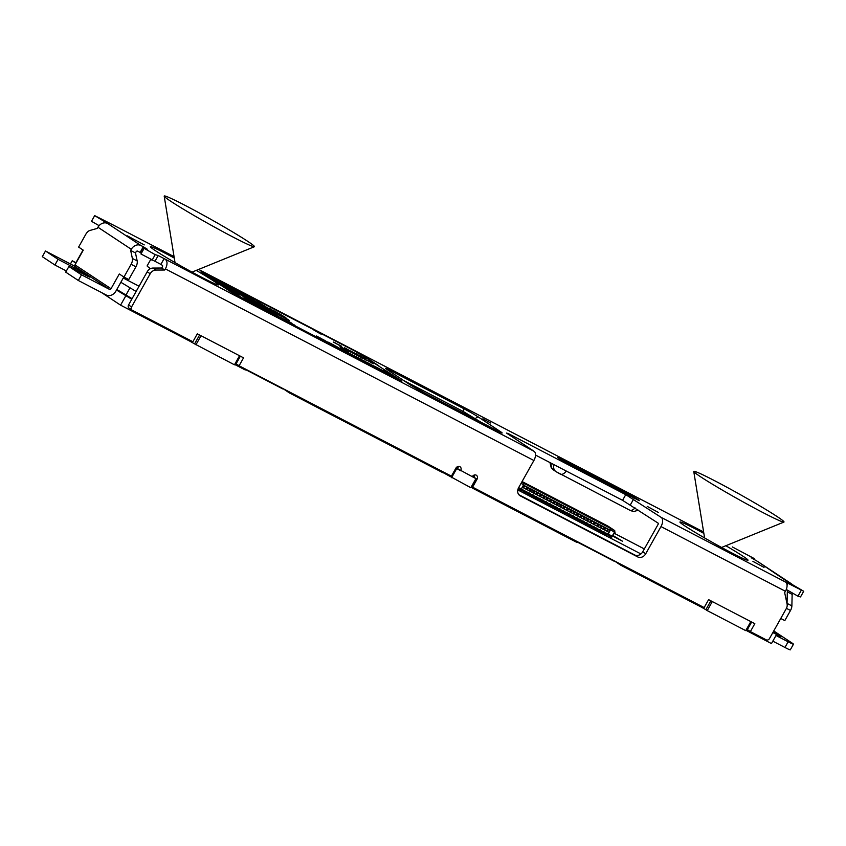 <?xml version="1.0" encoding="UTF-8"?>
<svg xmlns="http://www.w3.org/2000/svg" width="846" height="846" viewBox="0 0 846 846"><rect width="100%" height="100%" fill="white"/><g stroke="black" fill="none" stroke-linecap="round" stroke-linejoin="round"><path stroke-width="1.27" d="M473.897 487.856L473.464 488.628L576.496 542.191L576.919 541.419M471.116 487.211L473.464 488.628M472.565 476.235L474.162 477.028M442.754 472.428L470.841 487.708L475.928 478.646L472.47 476.351M76.172 262.81L72.227 260.758L75.939 263.212M116.505 290.03L131.764 299.251M455.92 468.134L460.52 470.63M458.109 466.463A3.257 2.707 -56.5 0 1 457.665 468.747L475.928 478.646M772.842 632.575L776.554 634.5L773.054 632.195M745.929 630.291L771.467 643.573L776.554 634.5M710.862 600.819L705.871 609.712L707.224 610.611L745.738 630.63L750.814 621.588M705.871 609.712L701.175 607.026L701.609 606.254M618.986 563.288L618.68 563.827L620.784 565.223L701.175 607.026M618.68 563.827L614.185 560.792M576.729 541.768L613.995 561.141M287.767 391.074L287.46 391.613L289.565 393.009L442.659 472.607L443.093 471.835M287.46 391.613L282.966 388.578M245.509 369.554L282.765 388.927M234.649 364.457L245.266 369.977L245.7 369.205M199.593 334.984L194.591 343.888L234.458 364.806L239.534 355.754M194.591 343.888L189.906 341.192L190.339 340.42M101.499 292.536L120.576 305.152L189.906 341.192M201.02 335.735L195.944 344.777M289.998 392.237L289.565 393.009M456.671 468.631L451.584 477.694M621.218 564.451L620.784 565.223M712.3 601.559L707.224 610.611M72.227 260.758L70.419 263.973M125.663 296.079L120.576 305.152M116.78 289.544L125.028 294.905M612.874 536.163L622.582 541.271L613.16 535.655M120.851 282.278L136.121 291.479M517.805 489.929L640.93 553.95M644.324 548.938L614.429 533.382M139.072 286.234L123.252 278.006M116.822 289.469L132.092 298.68M456.523 467.362L457.961 468.102M472.893 475.875L474.32 476.615M125.768 295.391L129.808 288.2M611.658 537.242L615.063 532.25L614.534 532.007L612.028 536.47M606.899 534.524L611.563 537.411L612.081 536.501L610.579 535.507L612.335 535.698L611.933 536.406M603.462 532.906L606.709 534.884L607.09 534.207L603.251 532.145M600.089 531.161L603.335 533.128L603.716 532.451L599.877 530.389M596.716 529.406L599.962 531.373L600.343 530.696L596.515 528.634M593.353 527.65L596.599 529.628L596.98 528.94L593.141 526.889M589.979 525.905L593.226 527.872L593.606 527.195L589.768 525.133M586.606 524.15L589.852 526.117L590.233 525.44L586.405 523.378M583.243 522.394L586.49 524.372L586.87 523.685L583.031 521.633M579.87 520.65L583.116 522.617L583.497 521.94L579.658 519.878M576.496 518.894L579.743 520.861L580.123 520.184L576.295 518.122M573.123 517.139L576.38 519.116L576.76 518.429L572.922 516.367M569.76 515.394L573.006 517.361L573.387 516.684L569.548 514.622M566.386 513.638L569.633 515.605L570.014 514.928L566.186 512.866M563.013 511.883L566.27 513.86L566.651 513.173L562.812 511.111M559.65 510.138L562.897 512.105L563.277 511.428L559.439 509.366M556.277 508.383L559.523 510.35L559.904 509.673L556.076 507.611M552.903 506.627L556.16 508.594L556.541 507.917L552.702 505.855M549.54 504.872L552.787 506.849L553.168 506.162L549.329 504.11M546.167 503.127L549.414 505.094L549.794 504.417L545.966 502.355M542.794 501.371L546.051 503.338L546.431 502.661L542.593 500.599M539.431 499.616L542.677 501.593L543.058 500.906L539.219 498.854M536.057 497.871L539.304 499.838L539.685 499.161L535.856 497.099M532.684 496.116L535.941 498.083L536.322 497.406L532.483 495.344M529.321 494.36L532.568 496.338L532.948 495.65L529.11 493.599M525.948 492.615L529.194 494.582L529.575 493.905L525.736 491.843M524.573 492.182L525.821 492.827L526.212 492.15L522.49 489.876L522.109 490.553L524.573 492.182L524.954 491.494L526.212 492.15M521.02 489.982L522.109 490.553M518.175 488.639L520.872 490.246L521.379 489.348L519.878 488.354L521.538 488.491L523.642 484.747A1.301 0.719 -62.5 0 0 523.674 483.214L521.718 482.199M604.52 524.404A1.692 0.931 -62.5 0 0 604.467 524.372L522.088 481.543L607.967 526.106L614.566 530.474L610.526 528.369A1.301 0.719 117.5 0 1 610.484 529.903L608.39 533.646L610.579 535.507M612.081 536.501L610.918 535.899L610.41 536.808M607.174 534.661L607.862 533.879L610.918 535.899M608.39 533.646L605.165 532.927M605.45 534.228L605.831 533.551L607.09 534.207M605.831 533.551L603.896 531.679L601.792 531.182M602.088 532.483L602.468 531.796L603.716 532.451M602.468 531.796L600.523 529.934L598.429 529.427M598.714 530.728L599.095 530.051L600.343 530.696M599.095 530.051L597.149 528.179L595.055 527.671M595.341 528.972L595.721 528.295L596.98 528.94M595.721 528.295L593.786 526.424L591.682 525.926M591.978 527.227L592.359 526.54L593.606 527.195M592.359 526.54L590.413 524.679L588.319 524.171M588.605 525.472L588.985 524.795L590.233 525.44M588.985 524.795L587.039 522.923L584.946 522.416M585.231 523.716L585.612 523.04L586.87 523.685M585.612 523.04L583.677 521.168L581.572 520.671M581.868 521.961L582.249 521.284L583.497 521.94M582.249 521.284L580.303 519.423L578.209 518.915M578.495 520.216L578.875 519.529L580.123 520.184M578.875 519.529L576.93 517.667L574.836 517.16M575.121 518.461L575.502 517.784L576.76 518.429M575.502 517.784L573.567 515.912L571.462 515.404M571.759 516.705L572.139 516.028L573.387 516.684M572.139 516.028L570.193 514.167L568.1 513.659M568.385 514.96L568.766 514.273L570.014 514.928M568.766 514.273L566.82 512.412L564.726 511.904M565.012 513.205L565.392 512.528L566.651 513.173M565.392 512.528L563.457 510.656L561.353 510.149M561.649 511.449L562.03 510.773L563.277 511.428M562.03 510.773L560.084 508.901L557.99 508.404M558.275 509.704L558.656 509.017L559.904 509.673M558.656 509.017L556.71 507.156L554.616 506.648M554.902 507.949L555.283 507.272L556.541 507.917M555.283 507.272L553.347 505.4L551.243 504.893M551.539 506.194L551.92 505.517L553.168 506.162M551.92 505.517L549.974 503.645L547.88 503.148M548.166 504.449L548.546 503.761L549.794 504.417M548.546 503.761L546.601 501.9L544.507 501.392M544.792 502.693L545.173 502.016L546.431 502.661M545.173 502.016L543.238 500.145L541.133 499.637M541.419 500.938L541.81 500.261L543.058 500.906M541.81 500.261L539.864 498.389L537.77 497.892M538.056 499.182L538.437 498.506L539.685 499.161M538.437 498.506L536.491 496.644L534.397 496.137M534.683 497.437L535.063 496.75L536.322 497.406M535.063 496.75L533.128 494.889L531.024 494.381M531.309 495.682L531.7 495.005L532.948 495.65M531.7 495.005L529.755 493.133L527.661 492.636M527.946 493.927L528.327 493.25L529.575 493.905M528.327 493.25L526.381 491.389L524.287 490.881M524.954 491.494L521.21 488.311M521.136 488.66L520.502 488.766M522.49 489.876L522.479 489.348M521.379 489.348L520.216 488.745L519.708 489.654M518.63 487.687L520.216 488.745M518.683 487.592L519.878 488.354M610.526 528.369L523.674 483.214M607.967 533.361L609.881 529.966A1.692 0.931 -62.5 0 0 609.924 527.978M523.473 485.044L524.33 485.488L523.124 487.634L573.017 513.628L607.365 531.447L608.581 529.289L609.881 529.966M606.719 531.14L608.369 529.184M604.594 529.977L606.667 531.024L603.484 528.94M603.346 529.395L604.446 529.892L605.641 527.767L604.996 527.819L604.171 529.289M601.22 528.221L603.304 529.279L600.121 527.195M599.983 527.64L601.072 528.147L602.267 526.011L601.622 526.064L600.797 527.534M597.858 526.476L599.973 527.576L596.747 525.44L597.836 523.706L608.581 529.289M596.61 525.884L597.71 526.392L598.905 524.256M594.484 524.721L596.599 525.821L594.495 524.784M593.236 524.139L594.505 524.753M591.111 522.965L593.194 524.023L591.121 523.029M589.874 522.384L591.132 522.997M586.5 520.628L587.748 521.284M584.375 519.465L586.49 520.565L584.385 519.529M583.127 518.884L584.396 519.497M581.001 517.71L583.116 518.81L581.012 517.773M579.743 517.054L581.022 517.741M579.764 517.128L580.99 514.95L597.836 523.706M579.753 517.065L576.528 514.928M576.39 515.373L577.48 515.88L578.685 513.744L578.03 513.797L577.205 515.267M574.265 514.209L576.38 515.309L573.154 513.173L574.254 511.439L580.99 514.95M573.017 513.617L574.117 514.125L575.312 511.999M569.654 511.872L570.902 512.517M569.644 511.809L567.529 510.773M566.281 510.117L567.55 510.741M562.907 508.361L564.166 509.017M560.782 507.198L562.897 508.298L560.792 507.262M559.544 506.617L560.803 507.23M557.408 505.443L559.534 506.543L557.419 505.517M556.171 504.861L557.44 505.485M554.045 503.698L556.118 504.745L552.935 502.661M552.798 503.106L553.897 503.613L555.092 501.477L554.447 501.53L553.612 503M550.672 501.942L552.787 503.042L549.562 500.906L550.661 499.182L574.254 511.439M549.435 501.361L550.524 501.858L551.719 499.732L551.074 499.785L550.249 501.255M546.051 499.531L547.309 500.25M546.061 499.605L547.288 497.427L550.661 499.182M546.051 499.542L543.946 498.506M542.688 497.85L543.957 498.474M540.562 496.687L542.677 497.786L540.573 496.75M539.325 496.105L540.583 496.718M537.189 494.931L539.314 496.031L537.199 494.995M535.952 494.35L537.221 494.963M533.826 493.176L535.941 494.286L533.837 493.25M532.578 492.594L533.847 493.218M530.453 491.431L532.568 492.531L530.463 491.494M529.194 490.775L530.474 491.463M529.205 490.839L530.442 488.66L547.288 497.427M529.205 490.775L525.979 488.639L526.804 487.169L530.442 488.66M525.842 489.094L526.931 489.601L528.137 487.465L527.481 487.518L526.656 488.988M523.135 487.613L523.737 487.962M607.84 526.434L610.294 527.809L607.84 526.434M521.802 482.051L610.135 528.052L605.271 524.837L522.067 481.575M604.552 529.924L605.831 527.862M606.667 531.024L607.946 528.962M603.304 529.279L604.583 527.217M601.178 528.179L602.458 526.106M599.93 527.523L601.21 525.461M597.815 526.424L599.095 524.361M596.557 525.768L597.583 523.949L595.721 522.606M595.531 522.511L594.336 524.636L593.374 523.685L594.474 521.961M594.442 524.668L595.468 522.849M593.194 524.023L594.209 522.194L592.348 520.85M590.836 520.459L588.721 519.349L587.706 521.168L589.863 522.32L590.846 520.449L592.137 520.745L590.963 522.891L590.011 521.929L591.1 520.205M591.068 522.913L592.094 521.094M588.795 519L587.6 521.136L586.638 520.174L587.727 518.45M587.706 521.168L589.821 522.268M586.447 520.512L587.473 518.693L585.612 517.35M585.421 517.255L584.226 519.381L583.264 518.429L584.364 516.695M584.332 519.412L585.358 517.593M583.084 518.767L584.1 516.938L582.238 515.595M580.726 515.203L582.027 515.478L580.853 517.636L579.901 516.673L580.726 515.193L578.875 513.85M580.959 517.657L581.985 515.838M577.628 515.954L578.611 514.093M577.596 515.912L579.711 517.012M576.338 515.256L577.617 513.194M574.223 514.157L575.502 512.094M571.875 510.582L570.849 512.401L573.006 513.554L573.99 511.682L572.129 510.339M571.938 510.244L570.743 512.38L569.781 511.418L570.881 509.694M570.849 512.401L572.975 513.501M567.518 510.698L569.601 511.756L570.627 509.937L568.766 508.594M567.254 508.192L565.139 507.082L564.113 508.901L566.27 510.053L567.254 508.182L568.544 508.478L567.37 510.624L566.418 509.662L567.507 507.938M567.486 510.656L568.501 508.827M565.202 506.733L564.007 508.869L563.045 507.917L564.145 506.183M564.113 508.901L566.228 510.001M562.865 508.245L563.88 506.426L564.557 506.786L563.722 508.266M560.739 507.145L562.019 505.083M561.829 504.988L560.634 507.114L559.671 506.162L560.771 504.438M559.492 506.5L560.507 504.681L561.184 505.041L560.359 506.511M557.377 505.4L558.656 503.328M558.466 503.233L557.26 505.369L556.308 504.406L557.398 502.683M556.118 504.745L557.144 502.926L557.81 503.285L556.985 504.755M554.003 503.645L555.283 501.583M552.755 502.989L554.035 500.927M550.63 501.89L551.909 499.827M550.397 499.415L548.282 498.315L547.299 500.187L549.424 501.287L550.397 499.415L551.074 499.785M548.356 497.977L547.151 500.113L546.199 499.161L547.034 497.67L547.7 498.03L546.876 499.5M547.267 500.134L549.382 501.244M543.936 498.442L545.173 496.327M544.983 496.221L543.788 498.357L542.825 497.406L543.925 495.671M543.893 498.389L546.008 499.489M542.635 497.734L543.661 495.915L544.338 496.274L543.502 497.744M540.52 496.634L541.8 494.572M541.609 494.476L540.414 496.602L539.452 495.65M539.272 495.989L540.552 493.916M537.157 494.878L538.437 492.816M538.246 492.721L537.041 494.857L536.089 493.895L537.178 492.171M535.899 494.233L536.924 492.414L537.591 492.774L536.766 494.244M533.784 493.133L535.063 491.071M534.873 490.966L533.678 493.102L532.716 492.15L533.815 490.416M532.525 492.478L533.551 490.659L534.228 491.018L533.392 492.488M530.41 491.378L531.69 489.316M531.5 489.221L530.305 491.346L529.342 490.394L530.178 488.903L528.327 487.56M527.079 489.675L528.063 487.804M527.037 489.623L529.162 490.733M524.689 486.048L523.674 487.878L525.831 489.03L526.815 487.159L524.689 486.048L527.069 486.915M524.763 485.71L523.568 487.846L523.314 487.296M523.674 487.878L525.789 488.977M524.171 485.752L524.732 485.699M524.33 485.488L524.954 485.816M607.195 530.865L608.031 529.395M604.52 525.609L605.271 524.837M607.692 529.205L605.577 528.105M603.494 528.94L604.319 527.46L602.204 526.349M604.319 527.46L604.996 527.819M600.121 527.185L600.946 525.704M600.956 525.704L598.831 524.605M600.946 525.715L601.622 526.064M598.873 524.245L597.424 525.778M597.583 523.96L598.249 524.309M595.499 522.49L594.061 524.034M594.209 522.204L594.886 522.553M591.513 520.808L590.688 522.278M588.763 518.989L587.314 520.523M587.473 518.704L588.139 519.053M585.39 517.234L583.952 518.778M584.1 516.948L584.776 517.297M581.403 515.552L580.578 517.022M576.528 514.918L577.363 513.437L575.248 512.338M577.363 513.448L578.03 513.797M575.28 511.978L573.842 513.522M573.99 511.693L574.667 512.042M571.917 510.223L570.468 511.767M570.616 509.948L571.293 510.297M567.92 508.541L567.095 510.011M565.17 506.722L564.557 506.786M563.88 506.426L561.765 505.326M561.807 504.967L561.184 505.041M560.507 504.681L558.392 503.571M558.434 503.222L557.81 503.285M557.144 502.926L555.029 501.826M552.946 502.651L553.77 501.17L551.655 500.071M553.77 501.181L554.447 501.53M548.324 497.966L547.7 498.03M547.034 497.67L544.909 496.57M544.951 496.211L544.338 496.274M543.661 495.915L541.546 494.815M541.577 494.455L540.139 495.999M539.462 495.65L540.287 494.17L540.964 494.519M540.287 494.159L538.172 493.059M538.215 492.7L537.591 492.774M536.924 492.414L534.799 491.315M534.841 490.955L534.228 491.018M533.551 490.659L531.436 489.559M531.468 489.2L530.03 490.743M530.178 488.914L530.854 489.263M526.804 487.169L527.481 487.518M247.624 241.269A51.733 2.496 29.3 0 0 196.663 211.521A51.733 2.496 29.3 0 0 164.198 196.145A51.733 2.496 29.3 0 0 171.029 201.443A51.733 2.496 29.3 0 0 220.32 230.281A51.733 2.496 29.3 0 0 254.36 246.736A51.733 2.496 29.3 0 0 247.624 241.269M150.673 259.574L147.141 265.866A32.455 1.565 29.3 0 0 150.493 268.637M777.188 516.61A51.733 2.496 29.3 0 0 726.228 486.873A51.733 2.496 29.3 0 0 693.762 471.486A51.733 2.496 29.3 0 0 700.604 476.784A51.733 2.496 29.3 0 0 749.884 505.622A51.733 2.496 29.3 0 0 783.925 522.077A51.733 2.496 29.3 0 0 777.188 516.61M240.359 356.187L236.097 363.791L239.101 365.768L451.404 476.161L455.857 468.229A3.257 2.707 -56.5 0 1 459.854 466.643A3.257 2.707 -56.5 0 1 460.055 466.77A3.257 2.707 -56.5 0 1 460.668 470.736M474.469 474.976A3.257 2.707 -56.5 0 1 474.035 477.26L473.982 477.356M472.227 476.742A3.257 2.707 -56.5 0 1 476.224 475.156A3.257 2.707 -56.5 0 1 476.425 475.283A3.257 2.707 -56.5 0 1 477.038 479.238L472.586 487.169L704.158 607.576L708.61 599.645L754.822 623.671L750.37 631.602L766.265 639.862A2.601 2.168 123.5 0 0 769.458 638.603L786.241 608.697A6.313 5.256 123.5 0 0 787.076 603.959L784.665 592.655L785.437 591.291A7.804 4.304 117.5 0 0 785.648 582.111L803.7 591.259L788.07 582.101L757.487 561.384A7.804 6.504 -56.5 0 1 757.974 561.67L791.306 583.708A7.804 6.504 123.5 0 0 790.809 583.423M109.43 289.343L81.512 274.823L68.896 266.49L85.266 274.992A11.707 0.56 29.3 0 0 90.067 277.15A11.707 0.56 29.3 0 0 88.523 275.933A11.707 0.56 29.3 0 0 74.459 267.854L58.088 259.341L45.483 251.008L73.401 265.528L109.43 289.343A1.301 1.079 123.5 0 0 111.027 288.708L119.297 273.977L123.95 277.054L131.109 264.301A6.504 3.585 -62.5 0 0 132.367 258.442L130.654 250.427L131.299 249.295L97.967 227.257L97.332 228.399L89.993 230.429A6.504 3.585 -62.5 0 0 85.774 234.331L78.615 247.085L83.268 250.162L74.998 264.893A1.301 1.079 -56.5 0 1 73.401 265.528M773.445 631.497A11.707 0.56 -150.7 0 1 779.853 635.378A11.707 0.56 -150.7 0 1 781.397 636.604A11.707 0.56 -150.7 0 1 775.962 634.119M647.243 506.416L658.357 512.443L647.243 506.416M144.254 244.896L127.355 235.865L144.254 244.896M752.919 561.363L764.033 567.391L752.919 561.363M482.918 418.781L490.786 423.042L482.918 418.781M703.851 533.392A39.022 1.882 29.3 0 0 679.941 522.014A39.022 1.882 29.3 0 0 685.091 526.096A39.022 1.882 29.3 0 0 722.896 548.187A39.022 1.882 29.3 0 0 748.001 560.211A39.022 1.882 29.3 0 0 742.862 556.129A39.022 1.882 29.3 0 0 725.836 545.723M174.287 258.051A39.022 1.882 29.3 0 0 150.376 246.672A39.022 1.882 29.3 0 0 155.516 250.754A39.022 1.882 29.3 0 0 193.332 272.846A39.022 1.882 29.3 0 0 218.437 284.869A39.022 1.882 29.3 0 0 213.287 280.787A39.022 1.882 29.3 0 0 196.261 270.382M97.967 227.257A7.804 6.504 -56.5 0 1 107.558 223.471L94.678 215.624L112.73 224.772A7.804 4.304 -62.5 0 0 112.518 224.645A7.804 4.304 -62.5 0 0 111.207 224.37M141.419 253.166L140.299 252.531L143.471 246.873L147.236 249.189L144.137 248.322L155.188 254.667L158.202 255.534L534.101 451.32L506.479 433.057L508.287 433.575L625.754 494.656L661.202 517.403L785.648 582.111M803.7 591.259L800.517 596.927L797.958 596.187L786.283 589.482M535.529 455.063L622.582 500.324L658.019 523.071A1.301 0.719 -62.5 0 1 657.987 524.594L642.727 551.793L645.731 553.77A6.504 5.414 -56.5 0 1 637.736 556.932L520.269 495.862A6.504 5.414 -56.5 0 1 519.856 495.619A6.504 5.414 -56.5 0 1 518.63 487.698L533.889 460.499L165.361 268.891A7.804 4.304 -62.5 0 0 165.573 259.711M165.361 268.891L164.716 270.022L161.723 268.034L162.358 266.902A1.301 0.719 -62.5 0 0 162.39 265.369L160.888 264.386L164.071 258.717M164.018 258.686L160.888 264.386M160.835 264.354L140.954 253.99L144.137 248.322M123.95 277.054L128.761 279.561L135.92 266.807A6.504 3.585 -62.5 0 0 137.179 260.938L135.476 252.933L136.111 251.791A1.301 1.079 123.5 0 1 137.708 251.167L140.299 252.531M99.098 225.66L91.495 221.292L94.678 215.624M378.881 365.842L363.706 355.88M732.361 546.95A7.804 4.304 117.5 0 1 732.594 547.055A7.804 4.304 117.5 0 1 732.805 547.182L754.241 558.561L751.142 557.694L757.487 561.384M140.119 252.415L143.291 246.746L140.891 245.499A7.804 6.504 123.5 0 0 131.299 249.295M81.512 274.823L78.329 280.491L106.247 295A7.804 6.504 123.5 0 0 115.839 291.214L123.833 276.98M792.776 593.215L792.142 594.357L791.877 605.884A6.504 3.585 117.5 0 1 790.502 610.474L784.824 620.583L780.752 618.468M786.241 589.588L787.964 590.72L787.33 591.851L787.055 603.378A6.504 3.585 117.5 0 1 787.034 603.78M471.529 486.471L472.586 487.169M751.639 622.011L747.367 629.614L750.37 631.602M152.005 260.335L155.188 254.667M753.775 559.386L754.241 558.561M797.958 596.187L801.141 590.529M534.101 451.32A7.804 4.304 117.5 0 1 533.889 460.499M661.202 517.403A7.804 4.304 -62.5 0 1 660.99 526.582L645.731 553.77M164.716 270.022L155.95 270.054A6.504 5.414 123.5 0 0 150.197 273.744L131.564 306.939A2.601 2.168 123.5 0 0 132.219 310.207L192.877 341.742L197.33 333.81L243.553 357.837L239.101 365.768M161.723 268.034L152.946 268.066A6.504 5.414 123.5 0 0 147.193 271.756L128.56 304.951A2.601 2.168 123.5 0 0 129.216 308.219L131.902 309.996M518.831 494.699L634.733 554.955A6.504 5.414 123.5 0 0 642.727 551.793M75.939 262.683L83.045 250.014M130.654 250.427L135.476 252.933M792.565 584.861A7.804 6.504 123.5 0 0 791.306 583.708M792.142 594.357L787.33 591.851M773.752 630.936L791.75 642.833A13.007 0.624 -150.7 0 1 793.463 644.197L790.291 649.855A13.007 0.624 -150.7 0 1 784.951 647.465L772.821 641.152M793.463 644.197A13.007 0.624 -150.7 0 1 788.123 641.797L776.004 635.494M66.379 270.974L54.905 265.01L42.3 256.666L45.483 251.008M78.329 280.491L65.713 272.148L68.896 266.49M54.905 265.01L58.088 259.341M280.756 317.959L266.004 308.98L261.002 306.379L272.095 313.126L244.706 297.951L259.68 307.109L280.756 317.959M280.967 318.138L261.16 306.474M289.247 321.84L294.07 325.012M290.59 323.056L294.281 324.927M288.803 321.543L291.817 323.225M284.256 319.756L280.005 316.964L288.232 321.681C289.618 322.569 289.48 322.601 287.852 321.776L284.256 319.756M287.291 321.417L280.111 317.039M288.232 321.681C289.618 322.569 289.48 322.601 287.852 321.776C289.48 322.612 289.607 322.58 288.232 321.692L285.187 319.661M244.008 298.606L253.514 303.777L243.236 298.004M244.758 299.019L253.483 303.777M392.713 376.364L388.007 373.245L392.84 375.751L398.54 379.399L392.713 376.364M386.199 372.98L381.493 369.85L392.026 376.005L386.199 372.98M379.685 369.586L374.979 366.466L379.812 368.972L385.512 372.621L379.685 369.586M373.16 366.202L368.454 363.071L378.987 369.226L373.16 366.202M366.646 362.807L362.744 360.1L372.473 365.842L366.646 362.807M360.132 359.423L355.426 356.303L360.259 358.81L365.958 362.448L360.132 359.423M353.607 356.039L349.705 353.321L359.434 359.064L353.607 356.039M347.093 352.645L342.387 349.525L348.013 352.444L352.919 355.68L347.093 352.645M340.578 349.261L335.873 346.13L346.405 352.285L340.578 349.261M334.054 345.866L329.348 342.746L334.181 345.253L339.88 348.901L334.054 345.866M327.539 342.482L322.834 339.352L333.366 345.506L327.539 342.482M321.025 339.087L316.319 335.968L321.152 338.474L326.852 342.122L321.025 339.087M280.058 314.617L275.362 311.487L285.885 317.641L280.058 314.617M273.544 311.222L269.641 308.515L279.37 314.257L273.544 311.222M271.302 309.837L267.844 307.965L271.302 309.837M263.476 305.988L258.77 302.868L263.603 305.374L269.303 309.023L263.476 305.988M256.951 302.604L252.245 299.473L262.778 305.628L256.951 302.604M250.437 299.209L245.731 296.089L250.564 298.596L256.264 302.244L250.437 299.209M243.923 295.825L239.217 292.695L249.75 298.85L243.923 295.825M237.398 292.43L232.692 289.311L237.525 291.817L243.225 295.466L237.398 292.43M230.884 289.046L226.178 285.916L236.711 292.071L230.884 289.046M224.37 285.652L219.664 282.532L225.29 285.462L230.197 288.687L224.37 285.652M280.534 315.78L279.889 315.368C278.419 314.363 278.937 314.5 281.39 315.748L288.423 319.788C289.829 320.75 289.29 320.602 286.815 319.333L279.043 314.701M288.306 319.862L289.216 320.412M260.113 305.078C258.696 304.105 259.214 304.243 261.657 305.491L268.69 309.53C270.096 310.493 269.567 310.345 267.093 309.076L259.32 304.444M268.573 309.604L269.483 310.154M240.391 294.82C238.974 293.848 239.481 293.985 241.935 295.243L248.967 299.273C250.374 300.235 249.845 300.087 247.36 298.818L239.587 294.186M248.851 299.357L249.76 299.896M260.98 303.111L255.08 299.59L260.98 303.111M253.874 299.41L247.973 295.899L253.874 299.41M244.452 294.44L252.076 298.712L244.388 294.556M224.211 284.087L219.823 281.327L224.169 284.171M217.411 280.407L222.604 283.389L217.475 280.29M211.68 277.033L216.481 280.206L211.616 277.139M373.181 363.822L367.46 360.428L373.181 363.822M366.953 360.734L362.522 357.858L367.016 360.618M352.528 352.867L358.186 355.944L352.073 352.507M353.84 353.374L352.962 353.142M350.656 352.105L347.22 349.895L350.656 352.105M350.995 352.084L350.149 351.65M342.63 347.939L343.275 348.256M354.654 353.321L350.551 350.974L354.59 353.438M350.551 350.974L351.439 351.259M334.307 342.344L340.113 345.781L333.387 342.048M357.773 352.56L201.052 271.27L245.15 299.854L399.206 379.949L401.015 380.467L357.773 352.56M341.361 346.405L337.924 344.195L341.361 346.405M341.71 346.374L340.843 345.972M345.083 348.129L350.741 351.206L344.629 347.769M346.395 348.626L345.517 348.404M360.459 356.367L359.582 355.87M365.736 359.074L360.026 355.68L365.736 359.074M344.787 349.06L349.356 351.439L344.787 349.06M362.088 358.07L357.985 355.711L362.025 358.186M357.985 355.711L358.873 355.997M391.529 374.598L383.703 370.114L391.529 374.598M313.358 329.729L321.173 334.212L313.358 329.729M340.378 347.59L348.192 352.073L340.378 347.59M364.499 356.737L356.684 352.253L364.499 356.737M230.736 287.577L225.692 284.489L230.895 287.608M228.801 286.614L229.752 286.953M224.93 284.351L225.649 284.552M229.065 286.064L233.866 289.237L229.002 286.17M241.766 293.372L236.119 289.723L243.045 293.922M240.666 292.779L241.618 293.086M236.721 290.115L235.759 289.818M230.524 289.692C229.107 288.719 229.626 288.856 232.068 290.115L239.101 294.144C240.507 295.106 239.978 294.958 237.504 293.689L229.731 289.057M236.922 293.382L239.894 294.768M250.247 299.949C248.83 298.976 249.348 299.114 251.801 300.362L258.834 304.401C260.24 305.364 259.701 305.216 257.226 303.947L249.454 299.315M256.645 303.64L259.627 305.025M269.98 310.207C268.563 309.234 269.07 309.372 271.524 310.619L278.556 314.659C279.963 315.621 279.434 315.473 276.949 314.204L269.176 309.573M278.44 314.733L279.349 315.283M271.228 311.931L269.853 311.042L271.228 311.931M201.908 271.947L201.591 272.507L237.017 295.931L237.335 295.37M245.15 299.854L244.832 300.415L398.889 380.52L399.206 379.949M201.591 272.507L201.052 271.27M401.871 381.155L401.554 381.715L398.889 380.52M244.832 300.415L237.017 295.931M333.324 342.165L334.265 342.419M336.729 343.825L333.821 342.27L336.729 343.825M333.8 342.313L334.635 342.514M339.574 345.094L341.319 346.067L339.574 345.094M340.526 345.792L341.319 346.067M345.02 348.235L346.056 348.552M350.487 351.079L351.397 351.333M355.161 353.364L350.984 351.196L354.315 353.142M350.963 351.227L351.788 351.428M360.512 356.303L359.518 355.986M355.828 353.543L360.068 356.071L355.796 353.586M339.658 346.014L341.118 346.828L339.658 346.014M340.282 346.564L341.118 346.828M340.621 346.691L342.884 347.949L340.621 346.691M342.048 347.643L342.884 347.949M344.354 348.584L344.988 349.134M346.68 349.863L344.682 348.668L346.659 349.895M348.859 350.794L350.614 351.777L348.859 350.794M349.821 351.492L350.614 351.777M352.465 352.983L353.491 353.3M357.921 355.828L358.831 356.071M362.606 358.112L358.418 355.933L361.75 357.89M358.397 355.976L359.222 356.177M363.262 358.281L367.576 360.703L363.241 358.334M390.418 374.027L388.526 372.621M388.462 372.726L384.74 370.802M320.074 333.641L314.395 330.405M347.093 351.502L341.414 348.277M363.399 356.166L361.496 354.76M361.432 354.865L357.721 352.941M217.136 280.185L216.037 279.54M228.769 286.667L229.7 287.101M224.867 284.468L225.628 284.594M228.653 286.223L225.491 284.584L228.843 286.403M226.178 284.965L225.427 284.69M226.242 284.848L225.438 284.679M234.702 289.321L236.055 289.84M236.658 290.231L235.738 289.85M241.755 292.811L242.326 293.107M247.867 296.174L247.117 295.963M242.294 293.171L244.42 294.493M245.922 295.212L242.358 293.054M243.891 294.07L246.863 295.508M251.78 298.194L252.7 298.585M252.806 298.553L254.086 299.22M258.887 301.885L259.807 302.286M259.912 302.255L261.203 302.921M229.826 289.195L230.725 289.575M239.037 294.26L239.725 294.746M230.567 289.692L236.943 293.329M238.371 293.763L231.222 290.136M239.693 294.323L240.592 294.704M246.778 298.511L249.591 299.875M240.423 294.81L246.81 298.458M248.238 298.892L241.089 295.265M249.559 299.452L250.448 299.833M258.77 304.518L259.447 305.004M250.289 299.939L256.676 303.587M258.093 304.021L250.945 300.393M259.415 304.581L260.314 304.962M266.511 308.769L269.314 310.133M260.156 305.068L266.532 308.716M267.96 309.15L260.811 305.522M269.282 309.699L270.181 310.091M278.493 314.775L279.18 315.262M278.302 314.881L270.709 310.588L277.826 314.278M270.022 310.196L270.678 310.651M279.148 314.828L280.037 315.22M288.359 319.904L289.036 320.391M288.169 320.01L280.576 315.706L287.682 319.407M224.465 285.176L225.29 285.462M230.979 288.56L231.804 288.846M237.504 291.955L238.329 292.24M244.018 295.339L244.843 295.624M250.532 298.733L251.357 299.019M257.057 302.117L257.882 302.403M263.571 305.512L264.396 305.797M273.639 310.746L274.464 311.032M280.163 314.13L280.988 314.416M321.12 338.612L321.945 338.897M327.635 341.995L328.46 342.281M334.159 345.39L334.984 345.676M340.674 348.774L341.498 349.06M347.188 352.169L348.013 352.444M353.713 355.553L354.537 355.838M360.227 358.947L361.052 359.222M366.741 362.331L367.566 362.617M373.266 365.726L374.091 366.001M379.78 369.11L380.605 369.395M386.294 372.494L387.119 372.779M392.819 375.888L393.644 376.174M243.997 298.617L245.742 299.135M245.731 299.146L250.31 301.673M284.563 319.354L285.176 319.672M293.541 324.674L294.271 324.938L293.541 324.674M295 325.319L294.059 325.023M269.959 311.117L270.688 311.497M270.138 311.233L271.206 311.804M262.207 307.912L264.608 309.678M272.084 313.136L244.706 297.961M252.214 302.138L259.468 306.157M448.866 474.839L448.433 475.611M614.894 532.113L614.651 530.527L608.041 526.159A1.301 1.079 -56.5 0 1 608.115 526.212M614.651 530.527A1.301 1.079 -56.5 0 0 614.566 530.474A1.301 0.719 117.5 0 1 614.534 532.007L610.484 529.903M523.642 484.747L521.041 483.394M603.885 523.991L608.041 526.159A1.301 1.079 -56.5 0 0 607.967 526.106A1.301 0.719 -62.5 0 0 607.925 526.085A1.301 0.719 -62.5 0 0 607.893 526.075M607.84 529.162L605.725 528.063M605.63 528.126L607.756 529.226M604.467 527.407L602.352 526.307M602.267 526.371L604.382 527.47M601.104 525.652L598.979 524.552M598.894 524.615L601.009 525.715M597.731 523.907L595.616 522.807M595.521 522.87L597.646 523.97M594.357 522.151L592.242 521.051M592.158 521.115L594.273 522.215M590.994 520.396L588.869 519.296M588.784 519.359L590.899 520.459M587.621 518.651L585.506 517.551M585.411 517.604L587.536 518.714M584.248 516.895L582.133 515.796M582.048 515.859L584.163 516.959M580.885 515.14L578.759 514.04M578.675 514.104L580.79 515.203M577.511 513.395L575.396 512.285M575.301 512.348L577.427 513.459M574.138 511.64L572.023 510.54M571.938 510.603L574.053 511.703M570.775 509.884L568.649 508.784M568.565 508.848L570.68 509.948M567.402 508.139L565.287 507.029M565.191 507.092L567.306 508.192M564.028 506.384L561.913 505.284M561.829 505.348L563.944 506.447M560.665 504.628L558.54 503.529M558.455 503.592L560.57 504.692M557.292 502.873L555.177 501.773M555.082 501.837L557.197 502.936M553.918 501.128L551.803 500.028M551.708 500.092L553.834 501.192M550.556 499.373L548.43 498.273M548.345 498.336L550.46 499.436M547.182 497.617L545.067 496.517M544.972 496.581L547.087 497.681M543.809 495.872L541.694 494.773M541.599 494.825L543.724 495.936M540.446 494.117L538.32 493.017M538.236 493.081L540.351 494.18M537.073 492.361L534.958 491.262M534.862 491.325L536.977 492.425M533.699 490.617L531.584 489.506M531.489 489.57L533.615 490.68M530.336 488.861L528.211 487.761M528.126 487.825L530.241 488.925M526.963 487.106L524.848 486.006M524.753 486.069L526.868 487.169M474.035 477.26L477.038 479.238M73.792 269.028L74.459 267.854M135.582 240.824L135.963 240.137M560.242 459.23L557.842 457.644L559.661 458.162L628.98 494.201L639.195 500.282L560.242 459.23A2.601 2.168 -56.5 0 1 560.538 459.42M408.967 384.052L387.352 369.765A13.007 0.624 -150.7 0 1 390.968 370.802L463.185 408.343A13.007 0.624 -150.7 0 1 478.815 417.321L500.43 431.619A13.007 0.624 -150.7 0 1 496.814 430.582L424.597 393.03A13.007 0.624 -150.7 0 1 408.967 384.052A2.601 2.168 -56.5 0 1 409.274 384.253M703.629 532.007L198.609 269.43M112.518 224.645L174.054 256.645L112.73 224.772M107.558 223.471L140.891 245.499M111.027 288.708L74.998 264.893M630.397 504.808L633.58 499.14M787.055 584.998L788.144 583.063M155.019 261.203L158.202 255.534M622.582 500.324L625.754 494.656M660.99 526.582L785.437 591.291M155.95 270.054L152.946 268.066M150.197 273.744L147.193 271.756M131.564 306.939L128.56 304.951M131.109 264.301L135.92 266.807M132.367 258.442L137.179 260.938M791.877 605.884L787.055 603.378M790.502 610.474L786.42 608.348M637.736 556.932L634.733 554.955M519.476 495.344L520.269 495.862M635.029 507.875A7.413 4.093 117.5 0 1 629.614 510.138A7.413 4.093 117.5 0 1 629.413 510.022M566.312 471.063A7.413 4.093 117.5 0 1 560.285 474.098A7.413 4.093 117.5 0 1 560.084 473.972L556.488 471.909M553.813 464.57A7.413 6.176 123.5 0 0 556.023 471.634L630.693 510.677L633.76 511.513L638.519 510.18M551.338 463.28A7.413 6.176 123.5 0 0 553.622 470.048L556.023 471.634M784.951 647.465L788.123 641.797M482.463 423.116L463.111 411.41L462.402 412.679M478.815 417.321A2.601 2.168 -56.5 0 0 475.621 418.59L475.198 419.341M463.185 408.343A2.601 1.438 -62.5 0 1 463.111 411.41L403.362 380.34M498.738 431.555A2.601 2.168 -56.5 0 1 500.43 431.619M391.412 372.441A2.601 1.438 -62.5 0 0 390.968 370.802M635.177 498.611A2.601 2.168 -56.5 0 1 636.795 498.696M629.445 495.629A2.601 1.438 -62.5 0 0 628.98 494.201M560.126 459.135A2.601 1.438 -62.5 0 0 559.661 458.162M522.31 482.379L610.103 528.031M175.027 262.598L164.198 196.145M192 272.126L254.36 246.736M704.591 537.94L693.762 471.486M721.564 547.468L783.925 522.077M132.061 310.112L129.057 308.124M198.63 269.419L703.629 531.986M549.963 462.572L551.254 467.838L553.622 470.048M386.411 369.12L409.126 384.147L424.523 392.988L501.139 432.687M639.269 500.695L567.994 463.671L557.62 457.496"/></g></svg>
